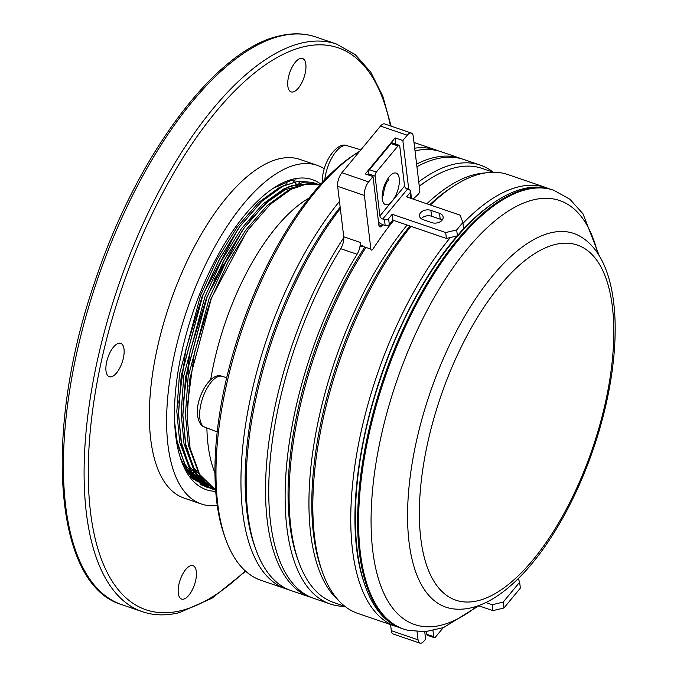<?xml version="1.0" encoding="UTF-8"?>
<svg xmlns="http://www.w3.org/2000/svg" width="677" height="677" viewBox="0 0 677 677"><rect width="100%" height="100%" fill="white"/><g stroke="black" fill="none" stroke-linecap="round" stroke-linejoin="round"><path stroke-width="1.02" d="M340.336 208.558A231.898 99.104 108.9 0 0 281.64 314.416A231.898 99.104 108.9 0 0 255.847 549.453L254.704 546.237A228.877 97.81 -71.1 0 1 280.16 314.272A228.877 97.81 -71.1 0 1 340.167 207.154A228.877 97.81 108.9 0 0 280.16 314.272A228.877 97.81 108.9 0 0 255.28 547.828M255.847 549.453A231.898 99.104 108.9 0 0 291.271 590.666L310.675 597.3A231.898 99.104 -71.1 0 1 301.045 321.05A231.898 99.104 -71.1 0 1 343.806 237.559M312.3 597.816A231.898 99.104 -71.1 0 1 310.675 597.3M416.609 164.079A231.898 99.104 -71.1 0 1 460.69 158.426A231.898 99.104 -71.1 0 1 462.298 159.01M460.69 158.426L441.286 151.792A231.898 99.104 108.9 0 0 415.009 150.844M420.535 212.798A7.565 5.12 -6.9 0 0 419.503 215.912A7.565 5.12 -6.9 0 0 423.15 219.67L431.774 222.623A7.565 5.12 -6.9 0 0 439.618 222.056A7.565 5.12 -6.9 0 0 443.139 217.046A7.565 5.12 -6.9 0 0 439.491 213.297L430.868 210.344A7.565 5.12 -6.9 0 0 420.535 212.798M421.246 218.696L421.246 218.696A7.565 5.12 -6.9 0 1 431.579 216.242L430.868 210.344M410.914 198.336L410.211 192.513A3.021 2.048 -6.9 0 0 410.626 191.269A3.021 2.048 -6.9 0 0 409.162 189.763L407.444 189.179A3.021 1.811 39.6 0 1 404.584 186.082L392.237 201.001A16.637 7.109 -71.1 0 1 382.285 199.106A16.637 7.109 -71.1 0 1 389.3 176.689A16.637 7.109 -71.1 0 1 399.261 178.584A16.637 7.109 -71.1 0 1 392.237 201.001L379.89 215.929L375.083 176.13L368.186 173.777A3.021 1.295 -71.1 0 1 369.464 169.699L391.069 143.583A3.021 1.295 -71.1 0 1 392.313 142.932L399.218 145.293A3.021 1.295 108.9 0 0 397.974 145.944L391.069 143.583M410.626 191.269L411.337 197.168A3.021 2.048 173.1 0 1 410.964 198.361M410.211 192.513L406.606 196.872L460.089 215.151L462.873 222.479L463.584 228.377L457.407 235.841L456.696 229.943L462.873 222.479M456.696 229.943L445.678 232.558L446.397 238.456L457.407 235.841M445.678 232.558L392.203 214.279L392.914 220.177L389.317 224.527A3.021 2.048 173.1 0 1 385.179 225.509L383.461 224.916A11.094 6.652 39.6 0 1 378.519 222.166M446.397 238.456L392.914 220.177M385.179 225.509L384.468 219.61A3.021 2.048 -6.9 0 0 388.598 218.629L389.317 224.527M442.106 220.169A7.565 5.12 -6.9 0 0 440.202 219.187L431.579 216.242M384.468 219.61L382.742 219.018L407.444 189.179M392.203 214.279L388.598 218.629M368.33 174.988L368.186 173.777M379.89 215.929A3.021 1.811 -140.4 0 0 382.742 219.018M369.464 169.699L376.361 172.06A3.021 1.295 108.9 0 0 375.083 176.13M376.361 172.06L397.974 145.944M404.584 186.082L399.777 146.291A3.021 1.295 108.9 0 0 399.218 145.293M432.984 630.6L433.712 636.659A3.021 1.295 108.9 0 0 434.279 637.658A3.021 1.295 108.9 0 0 435.523 637.006L443.215 627.706M434.279 637.658L427.382 635.297A3.021 1.295 -71.1 0 1 426.815 634.298L433.712 636.659M426.485 631.582L426.815 634.298M492.881 610.629L492.171 604.73L503.18 602.115L503.891 608.014L492.881 610.629L479.088 605.915M492.171 604.73L485.714 602.53M503.891 608.014L520.359 588.118L519.648 582.22L518.269 578.607M503.18 602.115L519.648 582.22M413.148 199.106A231.898 99.104 -71.1 0 1 418.166 194.426A3.021 1.295 108.9 0 0 418.471 194.104A3.021 1.295 108.9 0 0 419.74 190.034L413.266 136.39A10.079 4.307 -71.1 0 0 411.388 133.073A10.079 4.307 -71.1 0 0 407.232 135.239L380.491 126.1A10.079 4.307 -71.1 0 1 384.646 123.925L411.388 133.073M344.906 606.338A231.898 99.104 -71.1 0 1 330.3 604.011L313.908 598.409A231.898 99.104 -71.1 0 1 340.7 248.679A10.079 4.307 108.9 0 0 343.747 236.789L360.139 242.391L360.519 245.565L370.869 249.102A3.021 1.295 108.9 0 0 372.968 249.051A231.898 99.104 -71.1 0 1 393.692 220.44M343.747 236.789L337.654 186.319A10.079 4.307 -71.1 0 1 341.91 172.737L368.643 181.876A10.079 4.307 -71.1 0 0 364.395 195.458L370.869 249.102M382.835 224.688L381.913 225.805A5.044 2.158 -71.1 0 1 379.831 226.888A5.044 2.158 -71.1 0 1 378.892 225.229L373.019 176.587L365.258 173.938L395.097 137.871L395.85 144.142M395.097 137.871L402.857 140.528L408.73 189.162A5.044 2.158 -71.1 0 1 408.764 189.628M402.857 140.528L407.232 135.239M341.91 172.737L380.491 126.1M368.643 181.876L373.019 176.587M416.93 166.728A231.898 99.104 -71.1 0 1 463.923 159.535L480.315 165.137A231.898 99.104 -71.1 0 1 493.288 172.237M418.758 181.842A231.898 99.104 -71.1 0 1 480.315 165.137M424.733 631.734L425.621 639.113L424.081 640.975A10.079 4.307 108.9 0 1 419.935 643.15A10.079 4.307 108.9 0 1 418.047 639.824L417.074 631.759M419.935 643.15L393.193 634.01A10.079 4.307 -71.1 0 1 391.306 630.685L390.578 624.609M360.139 242.391A10.079 4.307 -71.1 0 1 357.084 254.281L340.7 248.679M330.3 604.011A231.898 99.104 -71.1 0 1 357.084 254.281M362.618 245.514A3.021 1.295 -71.1 0 1 360.519 245.565M225.661 539.129L224.51 535.922A228.877 97.81 -71.1 0 1 249.965 303.956A228.877 97.81 -71.1 0 1 354.985 154.221L357.854 152.384A231.898 99.104 108.9 0 0 251.455 304.1A231.898 99.104 108.9 0 0 225.661 539.129A231.898 99.104 108.9 0 0 261.077 580.35L286.092 588.897A231.898 99.104 -71.1 0 1 276.461 312.647A231.898 99.104 -71.1 0 1 339.473 201.382M317.014 183.907L302.509 182.629L286.955 187.732L265.892 202.948L244.075 227.971L223.757 260.662L206.908 297.355L185.523 377.334L182.798 415.179L185.743 446.507L196.474 474.797L214.77 489.928L196.567 474.831L185.828 446.541L182.883 415.204L185.616 377.368L207.001 297.389L223.842 260.696L244.16 227.997L265.976 202.982L287.04 187.757L302.594 182.655L317.056 183.916L319.146 184.719M320.001 184.956L306.106 184.203L291.271 189.205L270.208 204.42L248.383 229.444L228.064 262.134L211.224 298.836L189.839 378.815L187.114 416.651L190.059 447.979L199.605 474.382L215.65 489.987M200.011 484.063L202.313 484.224M202.364 484.224L204.725 484.216M204.776 484.216L208.084 484.867M206.502 484.114L207.187 484.047L194.773 471.903M202.059 485.214L204.276 485.527M204.327 485.536L206.629 485.697M206.68 485.697L209.041 485.697M205.503 486.518L206.299 486.67M206.341 486.678L208.592 487.008M208.634 487.008L210.945 487.169M175.326 432.121L177.12 443.562L187.851 471.852L206.138 486.983L208.33 487.635M174.928 427.322L177.205 443.587L187.935 471.877L206.231 487.008L208.372 487.652M208.414 487.668L210.606 488.151M210.657 488.159L212.9 488.481M312.698 182.426L298.193 181.148L282.639 186.251L261.584 201.475L239.76 226.49L219.441 259.189L202.601 295.883L181.216 375.862L178.483 413.698L181.436 445.034L192.166 473.325L210.496 488.472M314.83 183.247L312.749 182.443L298.278 181.182L282.724 186.285L261.669 201.501L239.844 226.524L219.526 259.215L202.685 295.917L181.301 375.896L178.576 413.732L181.521 445.068L192.251 473.35L210.539 488.481L212.68 489.124M212.722 489.141L214.922 489.623M192.251 476.997L192.953 476.963M193.969 476.896L194.688 476.828M194.748 476.82L195.501 476.735M196.542 476.591L197.582 476.413M199.156 476.1L200.477 475.796L199.199 476.151M286.997 183.23A152.249 65.068 108.9 0 0 286.075 182.934M233.286 252.741A95.787 40.933 108.9 0 0 232.896 253.164M226.651 260.62A95.787 40.933 108.9 0 0 215.658 277.147M215.142 278.027A95.787 40.933 108.9 0 0 213.915 280.21M288.707 589.701A231.898 99.104 -71.1 0 1 286.092 588.897M298.117 186.251L297.296 185.219M296.238 183.983L294.842 182.511M294.216 181.893L293.759 181.47M193.216 477.827L193.91 477.801M194.891 477.75L195.399 477.708M195.458 477.7L196.381 477.615M197.388 477.488L198.268 477.353M198.327 477.344L198.911 477.243M199.952 477.048L201.137 476.786M195.103 479.265L195.805 479.291M196.863 479.308L199.715 479.181M199.774 479.181L200.688 479.088M201.704 478.961L202.584 478.825M197.049 480.535L197.76 480.619M198.7 480.695L201.12 480.78M201.179 480.78L202.533 480.755M203.523 480.695L204.031 480.653M196.22 480.907L196.762 481.068M196.812 481.085L197.532 481.279M198.429 481.499L199.013 481.626M199.224 481.669L199.774 481.77M200.697 481.922L202.415 482.126M202.474 482.126L204.429 482.244M192.657 478.631L194.257 479.629M194.401 479.705L201.924 482.87M199.74 482.126L201.077 482.549M201.12 482.557L201.848 482.752M202.745 482.972L203.472 483.124M203.54 483.141L204.09 483.243M205.004 483.395L206.383 483.564M180.344 457.762L185.65 468.196M186.15 468.958L198.573 481.102L197.853 481M198.708 481.186L203.938 483.496M204.852 483.86L206.163 484.233M207.06 484.444L207.78 484.597M285.999 184.677L279.322 187.563L258.589 202.541L237.111 227.176L217.114 259.359L200.536 295.485L179.49 374.212L176.807 411.464L179.71 442.309L189.966 469.669M190.465 470.43L202.88 482.574M203.024 482.659L208.288 485.054M307.798 183.983L291.144 185.862M290.315 186.15L283.629 189.035L262.904 204.022L241.427 228.648L221.43 260.831L204.852 296.958L183.805 375.684L181.123 412.936L184.026 443.782L194.282 471.141M294.63 187.622L287.945 190.508L267.212 205.495L245.734 230.121L225.737 262.304L209.159 298.43L188.121 377.165L185.439 414.409L188.341 445.254L198.589 472.622M191.049 476.93L191.659 476.904M192.116 476.879L192.801 476.828M193.8 476.735L194.544 476.642M194.595 476.633L195.306 476.532M196.338 476.363L197.405 476.159M198.928 475.821L200.274 475.474M193.969 478.427L194.663 478.427M196.034 478.377L197.109 478.3M198.116 478.207L198.852 478.114M198.911 478.106L199.622 478.013M200.646 477.844L201.712 477.632M195.881 479.798L196.584 479.849M197.54 479.891L200.29 479.858M200.35 479.849L201.424 479.781M202.431 479.68L203.168 479.595M199.495 481.212L201.661 481.355M201.721 481.355L203.286 481.372M190.11 475.846L192.581 477.928M192.784 478.08L199.52 481.982M199.622 482.024L201.399 482.693M201.974 482.887L202.694 483.107M203.845 483.412L207.196 484.047M174.641 422.126L177.137 441.429L184.66 464.024L196.897 479.401M197.092 479.561L203.836 483.454M237.965 228.987L202.271 296.077L185.828 349.704L178.677 402.993M178.584 414.815L181.453 442.902L188.976 465.497L201.204 480.882M201.407 481.034L208.152 484.927M305.572 184.288L285.364 189.628L267.686 201.864L249.229 221.32M242.273 230.459L206.587 297.55L190.135 351.185L182.993 404.465M182.892 416.287L185.76 444.374L193.284 466.978L205.52 482.354M246.589 231.932L210.902 299.022L194.451 352.658L187.309 405.938M359.699 151.233A231.898 99.104 108.9 0 0 357.854 152.384M414.696 148.195A231.898 99.104 -71.1 0 1 436.106 150.023A231.898 99.104 -71.1 0 1 438.671 150.996M189.475 354.223A95.787 40.933 108.9 0 0 189.196 356.474M189.086 357.464A95.787 40.933 108.9 0 0 188.189 376.64M188.815 385.856A95.787 40.933 108.9 0 0 188.875 386.305M186.505 470.591A152.249 65.068 108.9 0 0 187.241 470.896M189.357 471.632A152.249 65.068 108.9 0 0 191.439 472.191M191.515 472.207A152.249 65.068 108.9 0 0 195.213 472.774M195.281 472.783A152.249 65.068 108.9 0 0 198.733 472.884M365.978 247.427A229.385 98.03 108.9 0 0 298.667 561.741L297.516 558.533A226.355 96.735 -71.1 0 1 364.818 247.029M419.266 186.065A226.355 96.735 -71.1 0 1 426.561 181.03L429.43 179.193A229.385 98.03 108.9 0 0 419.3 186.378M493.313 172.246L482.083 168.404A229.385 98.03 108.9 0 0 439.009 173.735A229.385 98.03 108.9 0 0 429.43 179.193M298.667 561.741A229.385 98.03 108.9 0 0 333.702 602.505L344.923 606.347M338.838 600.727A229.385 98.03 -71.1 0 1 315.584 434.524A229.385 98.03 -71.1 0 1 407.122 225.035M426.832 203.777A229.385 98.03 -71.1 0 1 458.854 180.514A229.385 98.03 -71.1 0 1 485.062 172.957M410.947 226.338A231.898 99.104 108.9 0 0 315.931 459.911A231.898 99.104 108.9 0 0 322.48 572.226L321.33 569.018A228.877 97.81 -71.1 0 1 314.864 458.168A228.877 97.81 -71.1 0 1 409.983 226.008M322.48 572.226A231.898 99.104 108.9 0 0 357.896 613.438L395.85 626.411A231.898 99.104 -71.1 0 1 353.876 472.884A231.898 99.104 -71.1 0 1 450.374 237.509M399.269 627.427A231.898 99.104 -71.1 0 1 395.85 626.411M457.229 235.884A228.877 97.81 108.9 0 0 357.989 472.91A228.877 97.81 108.9 0 0 363.49 580.925M492.441 203.692A228.877 97.81 108.9 0 0 459.632 233.15M462.975 223.359A231.898 99.104 -71.1 0 1 545.874 187.546A231.898 99.104 -71.1 0 1 549.191 188.841M545.874 187.546L507.919 174.573A231.898 99.104 108.9 0 0 454.682 185.481A231.898 99.104 108.9 0 0 430.403 205.004M429.743 204.776A228.877 97.81 -71.1 0 1 451.804 187.317L454.682 185.481M183.687 599.111A17.644 7.54 108.9 0 0 195.137 582.55A17.644 7.54 108.9 0 0 193.013 565.667A17.644 7.54 108.9 0 0 190.922 565.617A17.644 7.54 108.9 0 0 179.473 582.178A17.644 7.54 108.9 0 0 181.597 599.06A17.644 7.54 108.9 0 0 183.687 599.111M293.217 91.928A17.644 7.54 108.9 0 0 304.667 75.367A17.644 7.54 108.9 0 0 302.543 58.484A17.644 7.54 108.9 0 0 300.453 58.434A17.644 7.54 108.9 0 0 289.003 74.986A17.644 7.54 108.9 0 0 291.127 91.877A17.644 7.54 108.9 0 0 293.217 91.928M118.627 343.281A17.644 7.54 -71.1 0 1 120.718 343.332A17.644 7.54 -71.1 0 1 122.842 360.215A17.644 7.54 -71.1 0 1 111.392 376.776A17.644 7.54 -71.1 0 1 109.302 376.725A17.644 7.54 -71.1 0 1 107.178 359.842A17.644 7.54 -71.1 0 1 118.627 343.281M217.283 505.516A178.965 76.484 -71.1 0 1 201.433 504.018A178.965 76.484 -71.1 0 1 179.87 332.754A178.965 76.484 -71.1 0 1 296.001 164.807A178.965 76.484 -71.1 0 1 317.208 165.323A178.965 76.484 -71.1 0 1 324.317 168.742M317.208 165.323L299.953 159.425A178.965 76.484 108.9 0 0 278.746 158.909A178.965 76.484 108.9 0 0 162.615 326.856A178.965 76.484 108.9 0 0 184.178 498.12L201.433 504.018M273.449 188.155L290.23 180.818L296.018 179.82L290.086 180.911L273.246 188.291M215.743 491.341A163.842 70.019 -71.1 0 1 181.301 460.588A163.842 70.019 -71.1 0 1 193.063 312.021A163.842 70.019 -71.1 0 1 274.701 187.343A163.842 70.019 -71.1 0 1 292.904 179.168A163.842 70.019 -71.1 0 1 320.771 184.102M200.519 475.863L199.233 476.193M199.343 481.77L202.525 483.082L199.376 481.796M190.119 474.941L199.233 481.719L190.355 475.254M190.034 474.916L185.684 469.508M189.78 474.585L185.244 468.755M205.613 483.065L204.234 482.938M203.108 482.794L201.966 482.599M201.069 482.405L200.316 482.227M199.58 482.032L198.124 481.575L199.588 482.032M205.647 483.09L203.193 482.819M203.134 482.811L202.008 482.616M201.111 482.43L200.4 482.252M203.659 481.66L201.983 481.626L203.692 481.694M201.924 481.626L199.918 481.465M198.801 481.322L198.293 481.237M198.243 481.229L197.659 481.119M196.762 480.932L195.492 480.619M196 480.755L195.45 480.602M201.949 481.652L199.96 481.491M198.818 481.339L198.327 481.262M198.285 481.254L197.692 481.144M196.804 480.958L196.085 480.78M203.422 479.917L202.753 479.993M201.763 480.086L200.612 480.154M200.553 480.154L197.929 480.162M203.447 479.951L202.787 480.027M201.797 480.12L200.637 480.188M200.578 480.188L197.972 480.196M197.024 480.145L196.322 480.086M201.958 477.97L200.942 478.165M199.927 478.326L199.165 478.436M199.106 478.436L198.437 478.521M197.447 478.605L196.296 478.681M195.035 478.715L194.341 478.707M194.291 478.707L193.351 478.681M193.292 478.681L192.674 478.639M201.983 478.013L200.976 478.199M199.96 478.36L199.199 478.47M199.14 478.478L198.479 478.554M197.489 478.639L196.33 478.715M195.069 478.741L194.375 478.741M198.158 476.388L197.701 476.481M197.642 476.498L196.635 476.684M195.619 476.853L194.849 476.955M194.798 476.963L194.13 477.04M193.14 477.133L192.014 477.234M191.929 477.209L191.312 477.226M198.192 476.43L197.726 476.523M197.667 476.54L196.668 476.726M195.653 476.887L194.883 476.997M194.824 477.006L194.164 477.073M193.173 477.167L192.488 477.217M191.955 477.243L191.346 477.26M298.887 182.121L299.767 183.095M299.801 183.137L300.402 183.848M300.994 184.567L301.443 185.134M208.271 485.037L205.901 485.121M205.859 485.121L203.549 485.037M203.498 485.037L201.247 484.791M207.517 484.36L206.976 484.41M206.544 484.436L205.131 484.512M205.08 484.512L202.753 484.504M202.702 484.495L200.434 484.317M211.334 487.448L209.058 487.262M209.015 487.262L207.264 487M201.653 485.028L183.357 465.158L180.987 459.649M211.74 487.728L209.32 487.423M209.269 487.415L206.671 486.856M206.612 486.839L201.907 485.147M439.491 213.297L440.202 219.187M364.395 195.458L337.654 186.319M405.777 188.155L408.73 189.162M378.832 224.747L381.913 225.805M391.306 630.685L418.047 639.824M210.674 379.738A161.321 68.944 -71.1 0 1 231.492 305.759A161.321 68.944 -71.1 0 1 308.932 198.158M214.99 472.986A161.321 68.944 -71.1 0 1 206.883 427.949M570.872 232.583A197.498 84.405 -71.1 0 1 581.983 237.466C623.737 264.233 624.473 358.192 593.314 449.054C562.291 539.814 504.306 613.43 454.961 609.046A197.498 84.405 -71.1 0 1 448.859 608.039A197.498 84.405 -71.1 0 1 427.788 399.667A197.498 84.405 -71.1 0 1 570.872 232.583M597.757 253.553A224.062 95.753 108.9 0 0 556.35 199.563A224.062 95.753 108.9 0 0 394.022 389.123A224.062 95.753 108.9 0 0 417.929 625.523A224.062 95.753 108.9 0 0 477.293 605.983M574.545 244.219A187.664 80.199 108.9 0 0 438.578 402.984A187.664 80.199 108.9 0 0 458.608 600.99A187.664 80.199 108.9 0 0 594.575 442.225A187.664 80.199 108.9 0 0 574.545 244.219M480.289 604.883L443.494 627.604L425.291 631.692L407.757 630.295L403.72 629.102A231.898 99.104 -71.1 0 1 383.639 381.515A231.898 99.104 -71.1 0 1 550.367 189.238A231.898 99.104 -71.1 0 1 553.744 190.237L552.77 189.898A231.898 99.104 108.9 0 0 549.394 188.9A231.898 99.104 108.9 0 0 382.666 381.185A231.898 99.104 108.9 0 0 402.756 628.772C347.961 611.957 340.768 493.161 380.846 377.546C418.767 263.378 495.141 173.388 549.064 188.807L552.77 189.898M322.286 182.443L322.607 176.731C324.368 159.315 338.043 141.518 346.954 145.665A26.843 11.467 108.9 0 0 324.918 178.753A26.843 11.467 108.9 0 0 324.799 179.76M199.791 417.937A26.843 11.467 108.9 0 0 204.666 427.094C201.061 426.112 198.674 422.245 197.506 415.483C195.264 398.169 210.615 371.224 222.031 376.302A26.843 11.467 108.9 0 0 206.468 389.258A26.843 11.467 108.9 0 0 199.791 417.937M390.409 125.897A296.932 126.895 108.9 0 0 302.932 46.95A296.932 126.895 108.9 0 0 100.865 363.507A296.932 126.895 108.9 0 0 181.208 610.595A296.932 126.895 108.9 0 0 245.235 570.821M245.675 571.219L211.977 598.231L179.337 612.651C166.161 615.892 153.865 615.579 142.458 611.72A299.962 128.19 -71.1 0 1 106.314 324.672A299.962 128.19 -71.1 0 1 300.96 43.193A299.962 128.19 -71.1 0 1 336.503 44.056L315.804 36.973A299.962 128.19 108.9 0 0 280.261 36.118A299.962 128.19 108.9 0 0 85.615 317.598A299.962 128.19 108.9 0 0 121.758 604.646C53.568 584.801 42.871 430.53 95.305 280.354C136.856 155.422 215.345 49.954 278.916 36.05C292.1 32.809 304.396 33.114 315.804 36.973M383.732 195.331C383.114 192.302 385.391 183.171 388.446 180.167L388.826 179.6M414.002 142.466L436.106 150.023M186.59 470.71L187.267 470.938M403.72 629.102L402.756 628.772M599.458 256.253L582.99 213.805L569.916 199.266L553.744 190.237M346.954 145.665L360.858 149.829M204.666 427.094L217.224 431.934M222.031 376.302L226.71 377.707M142.458 611.72L121.758 604.646M391.137 126.15L382.852 96.295L370.827 72.253L355.264 54.634L336.503 44.056"/></g></svg>
